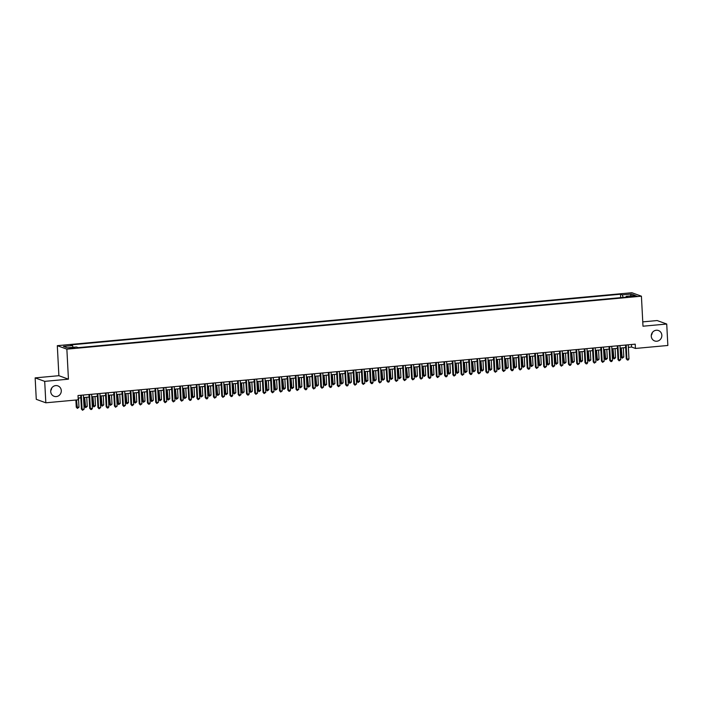 <?xml version="1.0" encoding="UTF-8"?>
<svg xmlns="http://www.w3.org/2000/svg" width="703" height="703" viewBox="0 0 703 703"><rect width="100%" height="100%" fill="white"/><g stroke="black" fill="none" stroke-linecap="round" stroke-linejoin="round"><path stroke-width="1.05" d="M51.706 388.03A5.545 5.255 -70 0 1 50.739 390.675M61.284 390.604A5.545 5.255 -70 0 1 54.105 396.299A5.545 5.255 -70 0 1 50.713 391.58A5.545 5.255 -70 0 1 57.892 385.885A5.545 5.255 -70 0 1 61.284 390.604M652.261 332.677A5.545 5.255 -70 0 1 651.294 335.322M661.839 335.252A5.545 5.255 -70 0 1 654.66 340.946A5.545 5.255 -70 0 1 651.277 336.227A5.545 5.255 -70 0 1 658.447 330.524A5.545 5.255 -70 0 1 661.839 335.252M72.822 348.31L74.764 347.862L69.228 348.152L72.822 348.31M35.15 377.88L44.702 381.36L68.437 379.172L58.885 375.692L35.15 377.88L36.275 399.322L45.827 402.801L78.235 399.814L78.007 395.525L635.222 344.162L635.45 348.451L667.85 345.472L666.725 324.03L657.173 320.55L642.762 321.877M58.885 375.692L57.312 345.674L631.865 292.72L641.417 296.191L66.864 349.154L57.312 345.674M633.447 295.893L629.756 296.49L635.055 296.473L636.936 296.042L633.447 295.893L633.491 296.622M623.104 297.422L622.296 294.882L620.485 294.232L70.704 344.901L72.506 345.56L63.428 346.394L67.356 347.827L76.434 346.992L78.244 347.642L628.034 296.974L626.224 296.315L625.986 297.158M622.296 294.882L631.373 294.047L635.301 295.48L626.224 296.315M44.702 381.36L45.827 402.801M68.437 379.172L66.864 349.154M641.417 296.191L642.99 326.21L666.725 324.03M628.368 347.344L631.575 347.045L635.45 348.451M78.138 398.056L80.836 397.81M83.534 397.555L89.096 397.046M91.785 396.8L97.348 396.29M100.046 396.035L105.608 395.525M108.297 395.279L113.86 394.761M116.557 394.515L122.111 394.005M124.809 393.759L130.371 393.241M133.06 392.995L138.623 392.485M141.321 392.23L146.883 391.72M149.572 391.474L155.135 390.956M157.832 390.71L163.395 390.2M166.084 389.954L171.646 389.436M174.344 389.19L179.898 388.68M182.595 388.425L188.158 387.915M190.847 387.669L196.409 387.151M199.107 386.905L204.67 386.395M207.359 386.149L212.921 385.631M215.619 385.385L221.173 384.875M223.87 384.62L229.433 384.11M232.122 383.864L237.684 383.355M240.382 383.1L245.945 382.59M248.634 382.344L254.196 381.826M256.894 381.58L262.447 381.07M265.145 380.824L270.708 380.305M273.397 380.059L278.959 379.55M281.657 379.295L287.219 378.785M289.908 378.539L295.471 378.021M298.169 377.775L303.731 377.265M306.42 377.019L311.983 376.5M314.68 376.254L320.234 375.745M322.932 375.49L328.494 374.98M331.183 374.734L336.746 374.216M339.444 373.97L345.006 373.46M347.695 373.214L353.257 372.695M355.955 372.449L361.509 371.94M364.207 371.685L369.769 371.175M372.458 370.929L378.021 370.419M380.718 370.165L386.281 369.655M388.97 369.409L394.532 368.89M397.23 368.644L402.784 368.135M405.482 367.889L411.044 367.37M413.733 367.124L419.296 366.615M421.993 366.36L427.556 365.85M430.245 365.604L435.807 365.085M438.505 364.839L444.068 364.33M446.757 364.084L452.319 363.565M455.017 363.319L460.57 362.81M463.268 362.555L468.831 362.045M471.52 361.799L477.082 361.28M479.78 361.034L485.342 360.525M488.031 360.279L493.594 359.76M496.292 359.514L501.845 359.005M504.543 358.75L510.106 358.24M512.795 357.994L518.357 357.484M521.055 357.229L526.617 356.72M529.306 356.474L534.869 355.955M537.567 355.709L543.12 355.2M545.818 354.953L551.38 354.435M554.069 354.189L559.632 353.679M562.33 353.424L567.892 352.915M570.581 352.669L576.144 352.15M578.841 351.904L584.404 351.395M587.093 351.149L592.655 350.63M595.353 350.384L600.907 349.874M603.605 349.619L609.167 349.11M611.856 348.864L617.419 348.354M620.116 348.099L625.679 347.59M631.443 344.514L631.575 347.045M620.67 297.65L620.485 294.232M72.506 345.56L73.059 347.3M630.424 295.928L631.373 294.047M625.538 345.059L626.268 358.838L626.909 359.075L626.171 344.997M628.974 358.882L628.218 359.989L627.392 360.059L626.909 359.075L628.974 358.882L628.236 344.813M627.392 360.059L626.268 358.838M620.635 348.055L621.101 356.957L621.742 357.194L623.807 357.001L623.324 347.809M621.259 347.994L622.225 358.179L621.101 356.957M623.807 357.001L622.225 358.179M617.287 345.823L618.007 359.602L618.658 359.831L617.919 345.762M620.723 359.646L619.141 360.824L618.658 359.831L620.723 359.646L619.984 345.568M619.141 360.824L618.007 359.602M609.035 346.579L609.756 360.358L610.397 360.595L609.659 346.526M612.462 360.402L611.707 361.509L610.881 361.579L610.397 360.595L612.462 360.402L611.724 346.333M610.881 361.579L609.756 360.358M600.775 347.344L601.496 361.122L602.146 361.36L601.408 347.282M604.211 361.166L602.629 362.344L602.146 361.36L604.211 361.166L603.473 347.089M602.629 362.344L601.496 361.122M592.524 348.099L593.244 361.887L593.894 362.115L593.156 348.047M595.951 361.931L594.378 363.108L593.894 362.115L595.951 361.931L595.213 347.853M594.378 363.108L593.244 361.887M612.375 348.811L612.84 357.722L613.491 357.959L615.556 357.765L615.072 348.565M613.007 348.758L613.974 358.943L612.84 357.722M615.556 357.765L613.974 358.943M604.123 349.576L604.589 358.486L607.295 358.53L606.821 349.329M604.756 349.514L605.722 359.708L604.589 358.486M607.295 358.53L605.722 359.708M595.872 350.34L596.337 359.242L599.044 359.286L598.561 350.085M596.495 350.279L597.462 360.463L596.337 359.242M599.044 359.286L597.462 360.463M587.611 351.096L588.077 360.006L590.792 360.05L590.309 350.85M588.244 351.043L589.211 361.228L588.077 360.006M590.792 360.05L589.211 361.228M584.263 348.864L584.993 362.643L585.634 362.88L584.896 348.802M587.699 362.686L586.943 363.794L586.117 363.864L585.634 362.88L587.699 362.686L586.961 348.618M586.117 363.864L584.993 362.643M579.36 351.86L579.826 360.762L582.532 360.806L582.049 351.605M579.984 351.799L580.95 361.983L579.826 360.762M582.532 360.806L580.95 361.983M576.012 349.619L576.732 363.407L577.383 363.636L576.645 349.567M579.448 363.451L577.866 364.629L577.383 363.636L579.448 363.451L578.71 349.373M577.866 364.629L576.732 363.407M571.1 352.616L571.565 361.527L572.216 361.764L574.281 361.57L573.797 352.37M571.732 352.563L572.699 362.748L571.565 361.527M574.281 361.57L572.699 362.748M567.76 350.384L568.481 364.163L569.122 364.4L568.384 350.322M571.188 364.207L570.432 365.314L569.606 365.384L569.122 364.4L571.188 364.207L570.449 350.138M569.606 365.384L568.481 364.163M562.848 353.381L563.314 362.282L566.02 362.335L565.537 353.134M563.481 353.319L564.447 363.513L563.314 362.282M566.02 362.335L564.447 363.513M559.5 351.149L560.221 364.927L560.871 365.165L560.133 351.087M562.936 364.971L561.354 366.149L560.871 365.165L562.936 364.971L562.198 350.894M561.354 366.149L560.221 364.927M554.588 354.145L555.062 363.047L557.769 363.091L557.286 353.89M555.221 354.084L556.187 364.268L555.062 363.047M557.769 363.091L556.187 364.268M551.249 351.904L551.969 365.683L552.611 365.92L551.881 351.851M554.676 365.736L553.103 366.913L552.611 365.92L554.676 365.736L553.938 351.658M553.103 366.913L551.969 365.683M546.336 354.901L546.802 363.811L549.509 363.855L549.034 354.655M546.969 354.839L547.936 365.033L546.802 363.811M549.509 363.855L547.936 365.033M542.988 352.669L543.718 366.448L544.359 366.685L543.621 352.607M546.424 366.491L544.843 367.669L544.359 366.685L546.424 366.491L545.686 352.423M544.843 367.669L543.718 366.448M538.085 355.665L538.551 364.567L541.257 364.611L540.774 355.41M538.709 355.604L539.676 365.788L538.551 364.567M541.257 364.611L539.676 365.788M534.737 353.424L535.458 367.212L536.108 367.441L535.37 353.372M538.164 367.256L536.591 368.434L536.108 367.441L538.164 367.256L537.435 353.178M536.591 368.434L535.458 367.212M529.825 356.421L530.29 365.332L530.941 365.569L533.006 365.375L532.523 356.175M530.457 356.368L531.424 366.553L530.29 365.332M533.006 365.375L531.424 366.553M526.485 354.189L527.206 367.968L527.848 368.205L527.109 354.127M529.913 368.012L529.157 369.119L528.331 369.189L527.848 368.205L529.913 368.012L529.174 353.943M528.331 369.189L527.206 367.968M521.573 357.186L522.039 366.087L522.68 366.325L524.746 366.131L524.262 356.939M522.206 357.124L523.164 367.317L522.039 366.087M524.746 366.131L523.164 367.317M513.313 357.941L513.788 366.852L514.429 367.089L516.494 366.896L516.011 357.695M513.946 357.889L514.912 368.073L513.788 366.852M516.494 366.896L514.912 368.073M505.062 358.706L505.527 367.616L508.234 367.66L507.759 358.46M505.694 358.644L506.661 368.838L505.527 367.616M508.234 367.66L506.661 368.838M518.225 354.953L518.946 368.732L519.596 368.97L518.858 354.892M521.661 368.776L520.079 369.954L519.596 368.97L521.661 368.776L520.923 354.699M520.079 369.954L518.946 368.732M509.974 355.709L510.694 369.488L511.336 369.725L510.598 355.656M513.401 369.532L512.645 370.639L511.819 370.709L511.336 369.725L513.401 369.532L512.663 355.463M511.819 370.709L510.694 369.488M501.714 356.474L502.443 370.253L503.084 370.49L502.346 356.412M505.149 370.296L503.568 371.474L503.084 370.49L505.149 370.296L504.411 356.219M503.568 371.474L502.443 370.253M496.81 359.47L497.276 368.372L499.982 368.416L499.499 359.215M497.434 359.409L498.401 369.593L497.276 368.372M499.982 368.416L498.401 369.593M493.462 357.229L494.183 371.017L494.833 371.246L494.095 357.177M496.889 371.061L495.316 372.239L494.833 371.246L496.889 371.061L496.16 356.983M495.316 372.239L494.183 371.017M488.55 360.226L489.016 369.137L491.731 369.18L491.248 359.98M489.183 360.173L490.149 370.358L489.016 369.137M491.731 369.18L490.149 370.358M485.211 357.994L485.931 371.773L486.573 372.01L485.835 357.932M488.638 371.817L487.882 372.924L487.056 372.994L486.573 372.01L488.638 371.817L487.9 357.748M487.056 372.994L485.931 371.773M480.298 360.99L480.764 369.892L481.406 370.13L483.471 369.936L482.987 360.744M480.922 360.929L481.889 371.114L480.764 369.892M483.471 369.936L481.889 371.114M476.95 358.758L477.671 372.537L478.321 372.766L477.583 358.697M480.386 372.581L478.805 373.759L478.321 372.766L480.386 372.581L479.648 358.504M478.805 373.759L477.671 372.537M472.038 361.746L472.504 370.657L473.154 370.894L475.219 370.701L474.736 361.5M472.671 361.694L473.637 371.878L472.504 370.657M475.219 370.701L473.637 371.878M468.699 359.514L469.419 373.293L470.061 373.53L469.323 359.453M472.126 373.337L471.37 374.444L470.544 374.514L470.061 373.53L472.126 373.337L471.388 359.268M470.544 374.514L469.419 373.293M463.787 362.511L464.252 371.421L466.959 371.465L466.484 362.265M464.419 362.449L465.386 372.643L464.252 371.421M466.959 371.465L465.386 372.643M460.439 360.279L461.159 374.058L461.809 374.295L461.071 360.217M463.875 374.101L462.293 375.279L461.809 374.295L463.875 374.101L463.136 360.024M462.293 375.279L461.159 374.058M455.535 363.275L456.001 372.177L458.708 372.221L458.224 363.02M456.159 363.214L457.126 373.398L456.001 372.177M458.708 372.221L457.126 373.398M452.187 361.034L452.908 374.822L453.558 375.05L452.82 360.982M455.614 374.866L454.041 376.043L453.558 375.05L455.614 374.866L454.876 360.788M454.041 376.043L452.908 374.822M447.275 364.031L447.741 372.942L450.456 372.985L449.973 363.785M447.908 363.978L448.874 374.163L447.741 372.942M450.456 372.985L448.874 374.163M443.927 361.799L444.656 375.578L445.298 375.815L444.56 361.737M447.363 375.622L446.607 376.729L445.781 376.799L445.298 375.815L447.363 375.622L446.625 361.553M445.781 376.799L444.656 375.578M439.024 364.795L439.489 373.697L442.196 373.741L441.712 364.541M439.647 364.734L440.614 374.919L439.489 373.697M442.196 373.741L440.614 374.919M435.675 362.555L436.396 376.342L437.046 376.571L436.308 362.502M439.111 376.386L437.53 377.564L437.046 376.571L439.111 376.386L438.373 362.309M437.53 377.564L436.396 376.342M427.424 363.319L428.145 377.098L428.786 377.335L428.048 363.258M430.851 377.142L430.095 378.249L429.269 378.319L428.786 377.335L430.851 377.142L430.113 363.073M429.269 378.319L428.145 377.098M419.164 364.084L419.884 377.863L420.535 378.1L419.796 364.022M422.6 377.906L421.018 379.084L420.535 378.1L422.6 377.906L421.862 363.829M421.018 379.084L419.884 377.863M430.763 365.551L431.229 374.462L431.879 374.699L433.944 374.506L433.461 365.305M431.396 365.498L432.363 375.683L431.229 374.462M433.944 374.506L432.363 375.683M422.512 366.316L422.978 375.217L425.684 375.27L425.201 366.07M423.144 366.254L424.111 376.448L422.978 375.217M425.684 375.27L424.111 376.448M414.252 367.08L414.726 375.982L417.433 376.026L416.949 366.825M414.884 367.019L415.851 377.203L414.726 375.982M417.433 376.026L415.851 377.203M410.912 364.839L411.633 378.618L412.274 378.855L411.545 364.787M414.339 378.671L412.766 379.848L412.274 378.855L414.339 378.671L413.601 364.593M412.766 379.848L411.633 378.618M406 367.836L406.466 376.746L409.172 376.79L408.698 367.59M406.633 367.774L407.599 377.968L406.466 376.746M409.172 376.79L407.599 377.968M402.652 365.604L403.381 379.383L404.023 379.62L403.285 365.542M406.088 379.427L404.506 380.604L404.023 379.62L406.088 379.427L405.35 365.358M404.506 380.604L403.381 379.383M397.749 368.6L398.214 377.502L400.921 377.546L400.438 368.346M398.373 368.539L399.339 378.724L398.214 377.502M400.921 377.546L399.339 378.724M394.401 366.36L395.121 380.147L395.771 380.376L395.033 366.307M397.828 380.191L396.255 381.369L395.771 380.376L397.828 380.191L397.098 366.114M396.255 381.369L395.121 380.147M389.488 369.356L389.954 378.267L390.604 378.504L392.669 378.311L392.186 369.11M390.121 369.303L391.088 379.488L389.954 378.267M392.669 378.311L391.088 379.488M386.149 367.124L386.87 380.903L387.511 381.14L386.773 367.063M389.576 380.947L388.821 382.054L387.994 382.124L387.511 381.14L389.576 380.947L388.838 366.878M387.994 382.124L386.87 380.903M381.237 370.121L381.703 379.022L382.344 379.26L384.409 379.066L383.926 369.875M381.87 370.059L382.827 380.244L381.703 379.022M384.409 379.066L382.827 380.244M377.889 367.889L378.609 381.667L379.26 381.905L378.522 367.827M381.325 381.711L379.743 382.889L379.26 381.905L381.325 381.711L380.587 367.634M379.743 382.889L378.609 381.667M369.637 368.644L370.358 382.423L370.999 382.66L370.261 368.592M373.065 382.467L372.309 383.574L371.483 383.645L370.999 382.66L373.065 382.467L372.326 368.398M371.483 383.645L370.358 382.423M361.377 369.409L362.107 383.188L362.748 383.425L362.01 369.347M364.813 383.232L363.231 384.409L362.748 383.425L364.813 383.232L364.075 369.154M363.231 384.409L362.107 383.188M372.977 370.876L373.451 379.787L374.093 380.024L376.158 379.831L375.674 370.63M373.609 370.824L374.576 381.008L373.451 379.787M376.158 379.831L374.576 381.008M364.725 371.641L365.191 380.551L367.897 380.595L367.423 371.395M365.358 371.579L366.325 381.773L365.191 380.551M367.897 380.595L366.325 381.773M356.474 372.405L356.939 381.307L359.646 381.351L359.163 372.151M357.098 372.344L358.064 382.529L356.939 381.307M359.646 381.351L358.064 382.529M353.126 370.165L353.846 383.952L354.497 384.181L353.758 370.112M356.553 383.996L354.98 385.174L354.497 384.181L356.553 383.996L355.823 369.919M354.98 385.174L353.846 383.952M348.213 373.161L348.679 382.072L351.395 382.116L350.911 372.915M348.846 373.108L349.813 383.293L348.679 382.072M351.395 382.116L349.813 383.293M344.874 370.929L345.595 384.708L346.236 384.945L345.498 370.868M348.301 384.752L347.546 385.859L346.72 385.929L346.236 384.945L348.301 384.752L347.563 370.683M346.72 385.929L345.595 384.708M339.962 373.926L340.428 382.827L341.069 383.065L343.134 382.871L342.651 373.68M340.586 373.864L341.553 384.049L340.428 382.827M343.134 382.871L341.553 384.049M336.614 371.694L337.335 385.472L337.985 385.701L337.247 371.632M340.05 385.516L338.468 386.694L337.985 385.701L340.05 385.516L339.312 371.439M338.468 386.694L337.335 385.472M331.702 374.681L332.168 383.592L332.818 383.829L334.883 383.636L334.4 374.435M332.334 374.629L333.301 384.813L332.168 383.592M334.883 383.636L333.301 384.813M328.363 372.449L329.083 386.228L329.725 386.465L328.986 372.388M331.79 386.272L331.034 387.379L330.208 387.45L329.725 386.465L331.79 386.272L331.051 372.203M330.208 387.45L329.083 386.228M323.45 375.446L323.916 384.356L326.623 384.4L326.148 375.2M324.083 375.384L325.05 385.578L323.916 384.356M326.623 384.4L325.05 385.578M320.102 373.214L320.823 386.993L321.473 387.23L320.735 373.152M323.538 387.037L321.956 388.214L321.473 387.23L323.538 387.037L322.8 372.959M321.956 388.214L320.823 386.993M315.199 376.21L315.665 385.112L318.371 385.156L317.888 375.956M315.823 376.149L316.789 386.334L315.665 385.112M318.371 385.156L316.789 386.334M311.851 373.97L312.571 387.748L313.222 387.986L312.484 373.917M315.278 387.801L313.705 388.979L313.222 387.986L315.278 387.801L314.54 373.724M313.705 388.979L312.571 387.748M306.939 376.966L307.404 385.877L310.12 385.921L309.636 376.72M307.571 376.913L308.538 387.098L307.404 385.877M310.12 385.921L308.538 387.098M303.591 374.734L304.32 388.513L304.961 388.75L304.223 374.673M307.026 388.557L306.271 389.664L305.445 389.734L304.961 388.75L307.026 388.557L306.288 374.488M305.445 389.734L304.32 388.513M298.687 377.731L299.153 386.632L301.859 386.676L301.376 377.476M299.311 377.669L300.278 387.854L299.153 386.632M301.859 386.676L300.278 387.854M295.339 375.49L296.06 389.277L296.71 389.506L295.972 375.437M298.775 389.321L297.193 390.499L296.71 389.506L298.775 389.321L298.037 375.244M297.193 390.499L296.06 389.277M290.427 378.486L290.893 387.397L291.543 387.634L293.608 387.441L293.125 378.24M291.06 378.434L292.026 388.618L290.893 387.397M293.608 387.441L292.026 388.618M287.088 376.254L287.808 390.033L288.45 390.27L287.712 376.193M290.515 390.077L289.759 391.184L288.933 391.255L288.45 390.27L290.515 390.077L289.777 376.008M288.933 391.255L287.808 390.033M282.175 379.251L282.641 388.153L285.348 388.205L284.864 379.005M282.808 379.189L283.775 389.383L282.641 388.153M285.348 388.205L283.775 389.383M278.827 377.019L279.548 390.798L280.198 391.035L279.46 376.957M282.263 390.842L280.682 392.019L280.198 391.035L282.263 390.842L281.525 376.764M280.682 392.019L279.548 390.798M273.915 380.007L274.39 388.917L275.031 389.154L277.096 388.961L276.613 379.761M274.548 379.954L275.514 390.139L274.39 388.917M277.096 388.961L275.514 390.139M270.576 377.775L271.296 391.553L271.938 391.791L271.209 377.722M274.003 391.606L272.43 392.784L271.938 391.791L274.003 391.606L273.265 377.529M272.43 392.784L271.296 391.553M265.664 380.771L266.129 389.682L268.845 389.726L268.361 380.525M266.296 380.71L267.263 390.903L266.129 389.682M268.845 389.726L267.263 390.903M262.316 378.539L263.045 392.318L263.687 392.555L262.948 378.478M265.752 392.362L264.17 393.539L263.687 392.555L265.752 392.362L265.013 378.293M264.17 393.539L263.045 392.318M257.412 381.536L257.878 390.437L260.585 390.481L260.101 381.281M258.036 381.474L259.003 391.659L257.878 390.437M260.585 390.481L259.003 391.659M254.064 379.295L254.785 393.082L255.435 393.311L254.697 379.242M257.5 393.126L255.918 394.304L255.435 393.311L257.5 393.126L256.762 379.049M255.918 394.304L254.785 393.082M249.152 382.291L249.618 391.202L250.268 391.439L252.333 391.246L251.85 382.045M249.785 382.239L250.751 392.423L249.618 391.202M252.333 391.246L250.751 392.423M245.813 380.059L246.533 393.838L247.175 394.075L246.437 379.998M249.24 393.882L248.484 394.989L247.658 395.06L247.175 394.075L249.24 393.882L248.502 379.813M247.658 395.06L246.533 393.838M240.901 383.056L241.366 391.958L242.008 392.195L244.073 392.002L243.589 382.81M241.533 382.994L242.491 393.179L241.366 391.958M244.073 392.002L242.491 393.179M237.552 380.824L238.273 394.603L238.923 394.84L238.185 380.762M240.988 394.647L239.407 395.824L238.923 394.84L240.988 394.647L240.25 380.569M239.407 395.824L238.273 394.603M232.64 383.812L233.115 392.722L233.756 392.959L235.821 392.766L235.338 383.566M233.273 383.759L234.24 393.944L233.115 392.722M235.821 392.766L234.24 393.944M229.301 381.58L230.022 395.358L230.663 395.596L229.925 381.527M232.728 395.402L231.972 396.51L231.146 396.58L230.663 395.596L232.728 395.402L231.99 381.334M231.146 396.58L230.022 395.358M224.389 384.576L224.855 393.487L227.561 393.531L227.087 384.33M225.022 384.515L225.988 394.708L224.855 393.487M227.561 393.531L225.988 394.708M221.041 382.344L221.77 396.123L222.412 396.36L221.673 382.283M224.477 396.167L222.895 397.344L222.412 396.36L224.477 396.167L223.739 382.089M222.895 397.344L221.77 396.123M216.137 385.341L216.603 394.242L219.31 394.286L218.826 385.086M216.761 385.279L217.728 395.464L216.603 394.242M219.31 394.286L217.728 395.464M212.789 383.1L213.51 396.887L214.16 397.116L213.422 383.047M216.216 396.931L214.643 398.109L214.16 397.116L216.216 396.931L215.487 382.854M214.643 398.109L213.51 396.887M207.877 386.096L208.343 395.007L211.058 395.051L210.575 385.85M208.51 386.044L209.476 396.228L208.343 395.007M211.058 395.051L209.476 396.228M204.538 383.864L205.258 397.643L205.9 397.88L205.162 383.803M207.965 397.687L207.209 398.794L206.383 398.865L205.9 397.88L207.965 397.687L207.227 383.618M206.383 398.865L205.258 397.643M199.626 386.861L200.091 395.763L200.733 396L202.798 395.807L202.315 386.615M200.25 386.799L201.216 396.984L200.091 395.763M202.798 395.807L201.216 396.984M196.278 384.62L196.998 398.408L197.648 398.636L196.91 384.567M199.714 398.452L198.132 399.629L197.648 398.636L199.714 398.452L198.975 384.374M198.132 399.629L196.998 398.408M191.365 387.617L191.831 396.527L192.481 396.764L194.546 396.571L194.063 387.371M191.998 387.564L192.965 397.749L191.831 396.527M194.546 396.571L192.965 397.749M188.026 385.385L188.747 399.163L189.388 399.401L188.65 385.323M191.453 399.207L190.698 400.315L189.872 400.385L189.388 399.401L191.453 399.207L190.715 385.139M189.872 400.385L188.747 399.163M179.766 386.149L180.486 399.928L181.137 400.165L180.399 386.088M183.202 399.972L181.62 401.149L181.137 400.165L183.202 399.972L182.464 385.894M181.62 401.149L180.486 399.928M171.514 386.905L172.235 400.684L172.885 400.921L172.147 386.852M174.942 400.736L173.369 401.914L172.885 400.921L174.942 400.736L174.203 386.659M173.369 401.914L172.235 400.684M163.254 387.669L163.984 401.448L164.625 401.685L163.887 387.608M166.69 401.492L165.108 402.67L164.625 401.685L166.69 401.492L165.952 387.423M165.108 402.67L163.984 401.448M155.003 388.425L155.723 402.213L156.374 402.441L155.635 388.372M158.439 402.257L156.857 403.434L156.374 402.441L158.439 402.257L157.7 388.179M156.857 403.434L155.723 402.213M146.751 389.19L147.472 402.968L148.113 403.206L147.375 389.128M150.178 403.012L149.423 404.12L148.597 404.19L148.113 403.206L150.178 403.012L149.44 388.944M148.597 404.19L147.472 402.968M183.114 388.381L183.58 397.292L186.286 397.336L185.812 388.135M183.747 388.32L184.713 398.513L183.58 397.292M186.286 397.336L184.713 398.513M174.862 389.146L175.328 398.047L178.035 398.091L177.551 388.891M175.486 389.084L176.453 399.269L175.328 398.047M178.035 398.091L176.453 399.269M166.602 389.901L167.068 398.812L169.783 398.856L169.3 389.655M167.235 389.849L168.202 400.033L167.068 398.812M169.783 398.856L168.202 400.033M158.351 390.666L158.816 399.568L161.523 399.612L161.04 390.411M158.975 390.604L159.941 400.789L158.816 399.568M161.523 399.612L159.941 400.789M150.091 391.422L150.556 400.332L151.207 400.569L153.272 400.376L152.788 391.176M150.723 391.369L151.69 401.554L150.556 400.332M153.272 400.376L151.69 401.554M141.839 392.186L142.305 401.088L145.011 401.141L144.528 391.94M142.472 392.125L143.438 402.318L142.305 401.088M145.011 401.141L143.438 402.318M138.491 389.954L139.212 403.733L139.862 403.97L139.124 389.893M141.927 403.777L140.345 404.954L139.862 403.97L141.927 403.777L141.189 389.699M140.345 404.954L139.212 403.733M133.579 392.942L134.053 401.852L134.695 402.09L136.76 401.896L136.277 392.696M134.211 392.889L135.178 403.074L134.053 401.852M136.76 401.896L135.178 403.074M130.24 390.71L130.96 404.489L131.602 404.726L130.872 390.657M133.667 404.533L132.094 405.719L131.602 404.726L133.667 404.533L132.929 390.464M132.094 405.719L130.96 404.489M125.327 393.706L125.793 402.617L128.508 402.661L128.025 393.46M125.96 393.645L126.927 403.838L125.793 402.617M128.508 402.661L126.927 403.838M121.979 391.474L122.709 405.253L123.35 405.49L122.612 391.413M125.415 405.297L123.833 406.475L123.35 405.49L125.415 405.297L124.677 391.228M123.833 406.475L122.709 405.253M117.076 394.471L117.542 403.373L120.248 403.417L119.765 394.216M117.7 394.409L118.666 404.594L117.542 403.373M120.248 403.417L118.666 404.594M113.728 392.23L114.448 406.018L115.099 406.246L114.361 392.177M117.164 406.062L115.582 407.239L115.099 406.246L117.164 406.062L116.426 391.984M115.582 407.239L114.448 406.018M108.816 395.227L109.281 404.137L109.932 404.374L111.997 404.181L111.513 394.981M109.448 395.174L110.415 405.359L109.281 404.137M111.997 404.181L110.415 405.359M105.476 392.995L106.197 406.773L106.838 407.011L106.1 392.933M108.903 406.817L108.148 407.925L107.322 407.995L106.838 407.011L108.903 406.817L108.165 392.749M107.322 407.995L106.197 406.773M100.564 395.991L101.03 404.893L101.671 405.13L103.736 404.937L103.253 395.745M101.197 395.93L102.155 406.114L101.03 404.893M103.736 404.937L102.155 406.114M97.216 393.759L97.937 407.538L98.587 407.766L97.849 393.698M100.652 407.582L99.07 408.759L98.587 407.766L100.652 407.582L99.914 393.504M99.07 408.759L97.937 407.538M92.304 396.747L92.778 405.657L93.42 405.895L95.485 405.701L95.002 396.501M92.937 396.694L93.903 406.879L92.778 405.657M95.485 405.701L93.903 406.879M88.965 394.515L89.685 408.294L90.327 408.531L89.589 394.462M92.392 408.338L91.636 409.445L90.81 409.515L90.327 408.531L92.392 408.338L91.654 394.269M90.81 409.515L89.685 408.294M84.052 397.511L84.518 406.422L87.225 406.466L86.75 397.265M84.685 397.45L85.652 407.643L84.518 406.422M87.225 406.466L85.652 407.643M80.704 395.279L81.434 409.058L82.075 409.295L81.337 395.218M84.14 409.102L82.559 410.28L82.075 409.295L84.14 409.102L83.402 395.024M82.559 410.28L81.434 409.058M75.889 400.033L76.267 407.178L78.973 407.222L78.49 398.021M76.522 399.972L77.392 408.399L76.267 407.178M78.973 407.222L77.392 408.399M631.672 296.728L631.637 296.06"/></g></svg>
